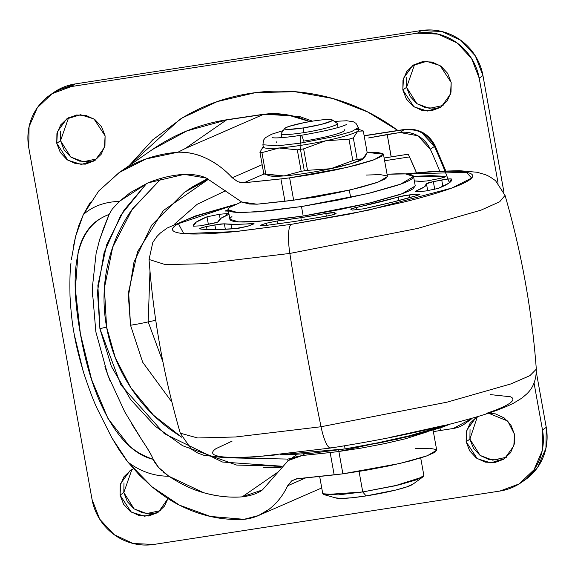 <?xml version="1.0" encoding="UTF-8"?>
<svg xmlns="http://www.w3.org/2000/svg" width="575" height="575" viewBox="0 0 575 575"><rect width="100%" height="100%" fill="white"/><g stroke="black" fill="none" stroke-linecap="round" stroke-linejoin="round"><path stroke-width="0.86" d="M281.369 133.242A28.534 3.04 -10.2 0 0 303.399 132.703A28.534 3.04 169.8 0 1 281.197 133.537M303.521 127.902A24.251 2.587 169.8 0 1 284.798 128.362A24.251 2.587 169.8 0 1 313.512 120.987L322.065 119.873L328.555 119.456L331.998 119.794L331.861 120.843L321.497 124.344L303.521 127.902L288.478 129.44L285.035 129.095L285.171 128.045L288.858 126.45L304.197 122.633L313.512 120.987A24.251 2.587 169.8 0 1 332.35 120.06A24.251 2.587 169.8 0 1 303.521 127.902L303.399 132.703L303.521 127.902M263.278 146.891A48.508 5.168 -10.2 0 0 279.033 147.998A48.508 5.168 -10.2 0 0 301.041 145.317L300.639 143.089A6.85 1.553 -98.8 0 1 301.02 135.341A6.85 1.553 -98.8 0 1 303.463 141.134L303.363 140.573L303.463 141.134A34.809 3.709 -10.2 0 0 344.878 130.194M272.572 137.713C276.323 138.302 285.804 137.511 301.005 135.341A6.85 1.553 81.2 0 0 300.639 143.089L277.596 145.842L262.89 144.763L277.596 145.842L300.639 143.089L334.65 136.44L351.713 131.546L358.369 127.585L351.713 131.546L334.65 136.44L300.639 143.089L301.041 145.317L300.452 149.356A54.215 5.779 -10.2 0 0 303.629 148.853L325.73 140.789A48.508 5.168 169.8 0 1 301.041 145.317A48.508 5.168 169.8 0 1 279.033 147.998L261.927 152.612L265.787 174.081L284.057 175.921L301.171 171.307A54.215 5.779 -10.2 0 0 304.312 170.833A54.215 5.779 -10.2 0 0 307.496 170.329L303.629 148.853A54.215 5.779 169.8 0 1 300.452 149.356L304.312 170.833L300.452 149.356A54.215 5.779 169.8 0 1 297.304 149.831L301.171 171.307L297.304 149.831L279.033 147.998L297.304 149.831A54.215 5.779 -10.2 0 0 300.452 149.356L301.041 145.317A48.508 5.168 -10.2 0 0 325.73 140.789L303.629 148.853L307.496 170.329L330.747 168.712L352.849 160.648A54.215 5.779 -10.2 0 0 357.183 159.354L362.746 159.124L367.152 152.454L363.285 130.978L367.152 152.454L365.111 156.522L362.746 159.124A48.508 5.168 -10.2 0 0 363.148 158.822M314.999 197.203L336.181 193.006L314.999 197.203L306.504 198.346L314.999 197.203M322.776 493.731L338.352 494.874L362.753 491.956L359.066 471.45L362.753 491.956L324.163 494.673L322.776 493.731L319.664 476.445M335.426 497.763A39.948 4.255 -10.2 0 0 366.11 495.916L362.753 491.956L366.11 495.916L395.708 490.051L406.705 486.917L412.915 484.193M363.285 130.978L357.722 131.201L353.316 137.878L357.183 159.354L353.316 137.878A54.215 5.779 169.8 0 1 348.982 139.179L352.849 160.648L348.982 139.179L325.73 140.789L348.982 139.179A54.215 5.779 -10.2 0 0 353.316 137.878L357.722 131.201A48.508 5.168 169.8 0 1 325.73 140.789A48.508 5.168 -10.2 0 0 357.722 131.201L363.285 130.978M269.337 175.72A48.508 5.168 -10.2 0 0 284.057 175.921A48.508 5.168 -10.2 0 0 306.065 173.24A48.508 5.168 -10.2 0 0 330.747 168.712L307.496 170.329A54.215 5.779 169.8 0 1 304.312 170.833A54.215 5.779 169.8 0 1 301.171 171.307L284.057 175.921L265.787 174.081A54.215 5.779 169.8 0 1 263.796 173.758A54.215 5.779 -10.2 0 0 265.787 174.081L261.927 152.612A54.215 5.779 169.8 0 1 259.936 152.289L263.796 173.758L259.936 152.289A54.215 5.779 -10.2 0 0 261.927 152.612L279.033 147.998A48.508 5.168 169.8 0 1 263.939 145.913M357.743 129.016A48.508 5.168 169.8 0 1 357.722 131.201M358.757 130.065L356.306 129.583M263.221 146.596L259.936 152.289M263.796 173.758L264.442 174.017M363.263 158.722L357.183 159.354A54.215 5.779 169.8 0 1 352.849 160.648L330.747 168.712A48.508 5.168 -10.2 0 0 362.746 159.124L351.498 163.544L330.747 168.712A48.508 5.168 169.8 0 1 306.065 173.24A48.508 5.168 169.8 0 1 284.057 175.921L270.624 176.022L269.057 175.627M335.656 497.878L341.327 498.439L352.015 497.749L366.11 495.916A39.948 4.255 -10.2 0 0 412.872 484.229L422.905 476.912L394.781 485.861L362.753 491.956L398.762 484.919L416.825 479.737L423.876 475.539L422.905 476.912M297.246 135.901L297.138 135.283M337.345 123.733A28.534 3.04 169.8 0 1 303.399 132.703A28.534 3.04 -10.2 0 0 337.309 123.474M148.178 321.885L149.982 270.998L148.178 321.885L155.76 320.289L148.178 321.885A28.534 3.04 169.8 0 1 130.525 325.242A28.534 3.04 -10.2 0 0 148.178 321.885L162.948 361.955L148.178 321.885M174.62 224.063L197.175 204.305L225.817 190.67L197.175 204.305L174.62 224.063M208.725 179.084L163.379 210.515L137.504 251.828L128.627 291.827L130.525 325.242L128.412 296.298L134.004 261.984L151.642 225.156L184.41 192.294L208.725 179.091M207.683 178.624L184.41 192.294M468.74 421.08A28.534 27.622 -124.7 0 0 472.204 418.183L468.567 421.202M161.733 178.128L132.387 208.977L112.729 247.077L104.406 287.924L106.583 327.046L99.913 328.706L97.47 291.503L104.132 252.497L120.8 215.237L146.553 183.504L123.97 210.285L106.663 244.785L97.872 285.387L99.913 328.706L111.378 366.376L130.633 399.582L155.286 426.283L182.627 445.733L236.656 465.067L282.009 466.224L222.525 462.027L164.227 433.572L120.908 384.97L99.913 328.706L106.583 327.046C102.868 306.403 103.184 285.947 107.518 265.679C111.859 245.41 119.895 226.866 131.625 210.055L161.69 178.135M280.78 467.813L263.415 467.317M449.398 182.792A512.339 496.024 -124.7 0 0 434.434 146.424A28.534 27.622 -124.7 0 0 404.117 129.684L364.162 135.851L404.117 129.684L400.02 132.516L387.205 134.493L391.223 156.831L408.257 154.208L416.473 172.773A489.512 473.922 55.3 0 0 408.257 154.208L384.136 158.01M239.674 182.39L243.987 182.749L264.213 173.93L243.987 182.749L280.916 178.904A68.475 7.303 169.8 0 0 289.635 177.847L280.916 178.904L284.934 201.243L280.916 178.904A542.124 57.795 169.8 0 1 243.987 182.749L237.827 181.75L232.243 177.74C224.157 169.036 215.273 162.481 205.613 158.06C196.233 153.769 187.026 151.814 177.977 152.195C155.983 154.1 136.555 160.763 119.693 172.177L98.713 190.993L83.332 214.604C92.618 206.274 104.636 201.868 119.37 201.387L147.868 182.929L184.194 174.362L206.332 178.063L241.716 201.998L257.025 204.197A542.124 57.795 -10.2 0 0 284.934 201.243A68.475 7.303 -10.2 0 0 293.652 200.186L289.635 177.847L312.405 174.383L335.613 169.948L356.471 165.075L372.463 160.36L381.678 156.357L382.993 153.554L376.258 152.289L367.137 152.404L383.446 154.201L374.037 159.8L346.847 167.447L289.635 177.847L293.652 200.186L350.872 189.786L378.055 182.138L387.471 176.539L383.446 154.201M296.499 478.817L291.64 480.858L287.665 485.76L305.735 477.882L287.665 485.76C283.058 495.449 276.791 503.341 268.87 509.421L258.427 515.559L244.03 519.318L210.393 516.443L179.465 505.152C200.33 515.775 221.849 520.497 244.03 519.318C253 518.442 261.28 515.143 268.87 509.421C276.668 503.542 282.936 495.657 287.665 485.76L291.64 480.858L297.239 478.723A542.124 57.795 -10.2 0 0 334.168 474.878A68.475 7.303 -10.2 0 0 342.887 473.822L338.869 451.483L361.639 448.018L384.848 443.584L405.706 438.711L427.419 431.789L338.869 451.483L342.887 473.822L400.107 463.421L427.29 455.774L436.705 450.175L433.097 430.15M126.572 460.417L119.392 450.283L111.809 437.747L127.858 462.041C140.314 471.457 153.971 476.186 168.827 476.237C181.197 484.294 192.783 489.771 203.579 492.682C217.307 496.462 230.18 497.849 242.219 496.843L278.243 471.902L242.219 496.843C251.095 495.736 257.83 493.429 262.423 489.922L288.255 460.546L294.903 457.154L302.234 455.493L330.151 452.539A68.475 7.303 -10.2 0 0 338.869 451.483A68.475 7.303 169.8 0 1 330.151 452.539L334.168 474.878L330.151 452.539A542.124 57.795 169.8 0 1 302.234 455.493L288.255 460.546L262.423 489.922L242.219 496.843C229.245 497.763 216.373 496.369 203.579 492.682L168.827 476.237C153.971 476.186 140.314 471.457 127.858 462.041L151.972 486.795L179.465 505.152C171.422 501.249 162.258 495.132 151.972 486.795L139.445 475.151L127.492 461.588M111.809 437.747L97.355 408.947C93.977 402.047 89.535 390.368 84.029 373.901C79.12 357.513 75.871 344.418 74.297 334.614L82.987 370.544M384.625 160.748L409.508 156.91L384.625 160.748M291.396 458.376L287.701 459.073L234.586 457.959L287.701 459.073L287.946 460.762L287.701 459.073M181.822 437.302L171.235 430.186C154.251 417.809 140.156 402.68 128.958 384.812C117.753 366.936 110.299 347.681 106.583 327.046L115.28 357.7L130.935 387.888L153.489 415.207L181.815 437.28M207.661 178.617L193.157 186.422L186.897 190.577M226.485 119.967A28.534 5.786 -98.9 0 1 227.103 119.693A28.534 5.786 81.1 0 0 226.485 119.967L263.336 114.461L286.76 114.684L309.853 121.584L298.669 117.386C285.121 113.713 273.341 112.743 263.336 114.461L185.229 148.53L226.485 119.967L186.932 130.899L152.447 149.507L119.061 172.615L146.064 158.937L177.977 152.195L185.229 148.53L226.485 119.967L263.336 114.461L185.229 148.53L177.977 152.195C188.162 152.088 197.376 154.042 205.613 158.06C215.474 162.653 224.351 169.215 232.243 177.74L262.164 164.694L232.243 177.74L237.827 181.75M71.401 259.404L75.577 236.483L78.904 225.314L83.332 214.604L90.354 202.184M98.677 191.044L119.061 172.615M163.12 471.874L168.827 476.237L158.628 467.489L153.223 459.36C151.613 455.177 147.847 448.737 141.932 440.04L131.589 423.71M109.947 380.592L104.866 366.742M92.244 296.384L92.352 284.28M99.037 241.665L103.723 227.851L109.149 214.41L112.168 209.235L119.37 201.387L130.245 192.639L147.868 182.929C160.008 177.934 172.112 175.08 184.194 174.362C193.243 174.167 200.625 175.404 206.332 178.063L241.716 201.998L249.306 204.017L257.025 204.197L293.652 200.186L316.423 196.722L339.631 192.287L360.489 187.414L376.481 182.692L385.696 178.696L387.457 176.46M440.364 430.481L440.012 427.973L440.457 430.467L433.37 431.645M297.239 478.723L342.887 473.822L365.657 470.35L388.865 465.915L409.723 461.049L425.716 456.327L434.93 452.324L436.691 450.088M436.245 449.521L429.511 448.256L415.538 448.68M440.457 430.467L453.272 428.49L469.006 420.081L470.134 418.772A28.534 27.622 55.3 0 1 464.65 423.919A28.534 27.622 55.3 0 1 453.272 428.49L440.457 430.467M439.695 171.062A512.339 496.024 -124.7 0 0 430.337 149.263L417.845 135.743L400.02 132.516L368.604 137.942L387.205 134.493L391.129 156.846M404.836 129.404A28.534 6.462 -98.8 0 0 404.117 129.684C413.77 129.562 419.714 130.64 421.942 132.911L434.434 146.424L435.095 145.763A28.534 1.301 155.5 0 1 434.434 146.424L430.337 149.263L434.434 146.424A512.339 496.024 55.3 0 1 444.827 170.833M302.234 455.493L304.484 453.941L302.234 455.493M387.011 175.893L380.276 174.627L366.304 175.052M158.635 467.497C155.272 463.371 153.468 460.654 153.223 459.36C143.161 455.86 135.003 451.174 128.764 445.309L107.935 418.449L91.597 379.529L80.385 333.737L75.347 288.995L78.099 252.497C80.234 242.779 84.058 234.542 89.571 227.772C93.79 222.353 100.316 217.896 109.149 214.41L99.77 239.186L96.133 253.237L92.216 288.938L95.853 331.847L107.82 375.108L124.753 411.887L141.932 440.04C148.17 449.398 151.937 455.838 153.223 459.36C118.457 451.368 91.569 399.043 80.385 333.737C67.943 265.679 77.532 225.903 109.149 214.41L112.175 209.221L119.37 201.387C104.636 201.868 92.618 206.274 83.332 214.604L75.577 236.483L73.198 247.451M71.013 262.861C70.021 269.459 69.69 280.528 70.013 296.075C70.912 311.923 72.342 324.774 74.297 334.614M161.783 470.688L159.757 468.704M281.391 467.001L273.779 466.979M151.886 149.895L152.44 149.507C175.08 133.953 199.956 124.02 227.082 119.701L264.313 114.138L299.446 116.488L312.469 121.153M263.336 114.461A28.534 9.013 -98.2 0 1 264.356 114.138A28.534 9.013 81.8 0 0 263.336 114.461M404.117 129.684L400.02 132.516A28.534 27.622 55.3 0 1 430.337 149.263M171.932 402.141L142.686 362.243L130.525 325.242M397.864 130.475L367.677 111.974L332.86 98.505L294.788 91.698L255.487 92.64L217.307 101.574L182.505 117.782L152.785 139.782L129.095 165.672L179.558 119.578C201.322 106.023 224.954 97.283 250.456 93.351C275.95 89.413 301.365 90.591 326.708 96.873C352.044 103.162 375.374 114.073 396.7 129.619L397.864 130.475M414.654 64.343L406.597 87.321L402.838 89.923L403.47 78.329L412.713 65.55L426.6 61.345L440.048 65.55L451.174 82.469L451.023 92.158L447.221 100.934L440.335 107.468L431.423 110.767L421.842 110.328L413.037 106.21L406.367 99.044L402.838 89.923L402.982 80.241L406.791 71.458L413.669 64.925L422.582 61.626L432.17 62.071L440.967 66.183L447.645 73.348L451.174 82.469L450.534 94.063L441.298 106.842L427.412 111.047L413.957 106.849L402.838 89.923L406.597 87.321L416.853 103.644L429.388 108.352L443.109 105.448M68.59 117.738L60.526 140.717L56.767 143.319L57.407 131.725L66.642 118.946L80.529 114.741L93.984 118.939L105.103 135.865L104.959 145.547L101.15 154.33L94.271 160.863L85.359 164.162L75.771 163.717L66.973 159.606L60.296 152.44L56.767 143.319L56.911 133.637L60.72 124.854L67.598 118.321L76.511 115.022L86.099 115.467L94.897 119.578L101.574 126.744L105.103 135.865L104.47 147.459L95.227 160.238L81.341 164.443L67.886 160.245L56.767 143.319L60.526 140.717L70.782 157.04L83.317 161.748L97.046 158.844M131.891 469.552L123.826 492.531L120.067 495.132L123.596 504.253L130.273 511.419L139.071 515.531L148.659 515.976L157.572 512.677L164.45 506.144L167.972 498.554L158.528 512.052L144.641 516.257L131.193 512.059L120.067 495.132L123.826 492.531L134.083 508.853L146.618 513.561L160.346 510.658M477.387 416.659L469.897 439.135L466.138 441.737L469.667 450.857L476.344 458.023L485.142 462.142L494.73 462.58L503.643 459.281L510.521 452.748L514.33 443.965L514.474 434.283L507.725 421.029L488.448 413.181L495.47 413.885L504.268 417.996L510.945 425.162L514.474 434.283L513.834 445.877L504.598 458.656L490.712 462.861L477.257 458.663L466.138 441.737L469.897 439.135L480.154 455.457L492.689 460.165L506.41 457.262M53.425 92.697L55.904 91.058L75.153 83.936L421.216 30.547L441.916 31.503L460.913 40.387L475.324 55.854L482.95 75.541L503.959 192.302L482.95 75.541L479.191 78.142L482.95 75.541A54.215 52.483 -124.7 0 0 421.216 30.547L417.457 33.149L421.216 30.547L75.153 83.936L71.386 86.538L417.457 33.149A54.215 52.483 55.3 0 1 479.191 78.142L498.079 183.13L479.191 78.142L471.565 58.456L457.154 42.988L438.157 34.105L417.457 33.149L71.386 86.538L52.145 93.66L37.282 107.769L29.066 126.73L28.75 147.646L92.05 499.459L99.676 519.146L114.087 534.613L133.084 543.497L153.784 544.453L499.848 491.064L519.096 483.942L533.952 469.832L542.175 450.872L542.491 429.956L534.06 383.101L542.491 429.956L546.25 427.354L536.374 372.463L546.25 427.354L542.491 429.956A54.215 52.483 55.3 0 1 521.791 482.145A54.215 52.483 55.3 0 1 499.848 491.064L153.784 544.453A54.215 52.483 55.3 0 1 92.05 499.459L28.75 147.646A54.215 52.483 55.3 0 1 49.45 95.457A54.215 52.483 55.3 0 1 71.386 86.538L75.153 83.936A54.215 52.483 -124.7 0 0 53.209 92.855M476.158 417.27L466.771 430.143L466.138 441.737L466.282 432.055L470.091 423.272L476.97 416.738M120.067 495.132L120.211 485.451L124.02 476.668L130.906 470.134L133.493 468.733L129.943 470.76L120.707 483.539L120.067 495.132M525.55 479.543A54.215 52.483 -124.7 0 0 546.25 427.354L545.934 448.27L537.718 467.231L524.616 480.19M476.014 417.364L476.833 416.825M435.182 108.165L425.601 107.719L416.796 103.608L410.126 96.442L406.597 87.321L406.741 77.639M89.118 161.561L79.53 161.115L70.732 157.004L64.055 149.838L60.526 140.717L60.67 131.035M152.418 513.374L142.83 512.929L134.032 508.817L127.355 501.652L123.826 492.531L123.977 482.842M498.489 459.978L488.901 459.533L480.103 455.422L473.426 448.256L469.897 439.135L470.041 429.453M445.143 176.338C446.222 176.755 444.065 177.538 438.675 178.688L427.009 180.931L420.814 181.427L427.009 180.931L438.675 178.688L444.403 177.229L445.143 176.338L431.027 175.619L413.54 176.36L445.589 176.618M426.506 184.072L426.456 183.799C426.679 183.26 428.979 182.541 433.349 181.628L441.722 179.975C447.386 178.933 450.699 178.638 451.67 179.077C452.503 181.369 447.997 184.489 438.157 188.428L425.838 190.972L438.157 188.428L448.924 183.138L451.67 179.077L448.507 178.954L433.349 181.628L426.456 183.799L424.206 186.947L416.034 191.015L415.459 191.755L425.838 190.972L418.83 191.683L415.186 191.59L416.034 191.015L416.178 191.827L416.034 191.015A105.57 11.256 169.8 0 0 426.485 183.935A105.57 11.256 169.8 0 0 426.456 183.799L426.449 183.784M350.973 209.429C350.52 209.013 352.367 208.337 356.514 207.403A105.57 11.256 169.8 0 0 398.338 196.981L398.978 200.51L398.338 196.981L409.263 194.911L416.278 194.199L419.923 194.292L417.702 195.335C402.593 199.812 384.517 204.312 363.472 208.84L352.518 210.076L363.472 208.84L392.818 202.069L417.702 195.335L419.872 194.221L416.278 194.199L403.585 195.766L351.986 208.617L350.973 209.429L352.518 210.076L350.843 209.336M325.853 213.476A105.57 11.256 169.8 0 1 300.847 217.673L301.343 220.426L300.847 217.673L277.121 220.994L266.491 223.193L261.661 224.818L260.439 225.795L264.831 225.608L295.564 221.332L264.831 225.608L260.173 225.63L261.661 224.818L261.848 225.867L261.661 224.818L266.491 223.193L266.886 225.357L266.491 223.193L277.121 220.994L277.646 223.948L277.121 220.994A105.57 11.256 169.8 0 0 300.847 217.673L325.853 213.476L334.406 212.714L331.408 212.693L325.853 213.476L326.334 216.171L325.853 213.476M200.021 228.922C198.943 228.498 201.099 227.714 206.49 226.564L214.87 224.904L224.358 223.826A105.57 11.256 169.8 0 0 251.447 223.61L251.685 224.918L251.447 223.61L254.1 223.797L247.782 226.234L235.146 228.642C218.852 229.878 207.151 229.964 200.021 228.922L214.137 229.641L235.146 228.642A8.56 0.913 169.8 0 0 239.085 228.167L247.782 226.234L254.057 223.725L235.355 224.351L224.358 223.826L220.635 223.991L206.49 226.564L200.761 228.023L199.604 228.785M218.716 221.468L218.716 221.454C218.486 221.993 216.193 222.719 211.816 223.625L200.158 225.86L193.495 226.176L200.158 225.86L216.847 222.403L218.716 221.454L220.958 218.306L229.138 214.245M229.914 219.305L238.675 221.878L258.463 221.389L303.197 216.049L301.494 206.554L256.752 211.902L236.965 212.383L228.203 209.81L229.914 219.305M180.306 433.205L197.663 437.978L235.657 436.971L321.037 426.743L235.657 436.971L197.663 437.978L180.306 433.205C163.846 376.381 153.432 318.471 149.047 259.476L165.327 264.608L203.363 263.745L289.85 253.438A28.534 6.462 -98.8 0 1 291.194 224.358L235.118 231.603L183.727 233.594L178.408 223.668L233.888 205.074L198.979 215.237C187.687 219.046 179.961 222.396 175.792 225.278C171.63 228.16 171.35 230.352 174.958 231.869C178.559 233.378 185.768 234.097 196.592 234.011C207.41 233.924 221.016 233.04 237.41 231.373L291.194 224.358A28.534 6.462 81.2 0 0 289.85 253.438L203.363 263.745L165.327 264.608L149.047 259.476L152.835 242.327L157.018 236.375L160.324 233.062L167.296 227.973L195.284 215.984L235.089 204.52M321.037 426.743A855.981 193.926 -98.8 0 1 304.498 340.745A855.981 193.926 -98.8 0 1 289.85 253.438A855.981 193.926 81.2 0 0 304.498 340.745A855.981 193.926 81.2 0 0 321.037 426.743A28.534 6.462 81.2 0 0 330.654 448.018A28.534 6.462 -98.8 0 1 321.037 426.743L447.134 402.141L510.715 383.978L529.934 375.64L536.31 369.15L529.934 375.64L510.715 383.978L447.134 402.141L321.037 426.743M329.985 447.947L331.38 447.731A28.534 6.462 -98.8 0 1 330.654 448.018M280.133 454.717L345.101 448.91L344.54 445.805L345.101 448.91L381.261 442.542L414.87 435.095L440.802 427.707L450.268 424.106L397.361 439.185L345.101 448.91L311.887 453.244L286.688 454.868L280.111 454.724M389.943 437.41L444.374 425.356M486.378 413.396C497.67 409.58 505.403 406.238 509.565 403.355C513.727 400.473 514.007 398.274 510.406 396.764L490.482 394.615M232.135 441.097L215.984 448.651C211.823 451.533 211.542 453.725 215.143 455.242C218.752 456.751 225.961 457.47 236.785 457.384C247.602 457.298 261.208 456.421 277.596 454.746M505.044 195.414L499.653 201.796L481.031 210.127L417.407 228.483L289.85 253.438L417.407 228.483L481.031 210.127L499.653 201.796L505.051 195.421L495.528 180.665L489.526 176.547L485.278 174.592L476.97 172.256L459.181 170.667L431.077 171.58L405.253 173.909M406.568 174.002L466.368 172.32L471.665 178.042L451.893 188.025L367.964 210.299L291.194 224.358L349.751 214.037L404.182 201.976C420.886 197.822 434.887 193.833 446.186 190.023C457.477 186.207 465.211 182.864 469.372 179.982C473.534 177.1 473.814 174.901 470.213 173.384C466.613 171.875 459.396 171.163 448.579 171.249C437.755 171.336 424.149 172.213 407.761 173.88L406.568 174.002M414.352 180.945L420.814 181.427A105.57 11.256 169.8 0 0 414.352 180.945M335.944 213.361C336.238 213.929 333.593 214.763 328.009 215.862L295.564 221.332L328.009 215.862L334.24 214.41L335.944 213.361L334.406 212.714L334.679 214.267L334.406 212.714L336.08 213.483M193.495 226.176C192.661 223.883 197.167 220.764 207.007 216.825L219.327 214.288L228.857 213.426L219.327 214.288L207.007 216.825L196.24 222.123L193.416 225.903M228.44 211.104L225.249 210.96L228.174 209.71L225.299 211.039L228.893 211.061M231.948 216.61C229.375 218.392 229.202 219.751 231.43 220.685C233.651 221.619 238.107 222.058 244.785 222.007L269.991 220.376L303.197 216.049L339.358 209.674L372.967 202.228L398.906 194.846C405.878 192.488 410.651 190.426 413.224 188.643L415.222 185.775M413.547 176.46L405.49 173.923L387.054 174.225L398.669 173.758C405.353 173.708 409.81 174.146 412.031 175.08C414.259 176.015 414.086 177.373 411.513 179.148C408.94 180.931 404.168 182.994 397.196 185.351L371.256 192.733L337.654 200.179L301.494 206.554L303.197 216.049L369.222 203.147L402.335 193.646L415.251 185.955L413.547 176.46L400.624 184.151L367.511 193.653L301.494 206.554L268.281 210.881L243.081 212.513C236.397 212.563 231.948 212.125 229.72 211.19C227.492 210.256 227.671 208.897 230.237 207.115L241.593 201.947M227.47 209.918L227.693 211.162L227.47 209.918M207.007 216.825L208.358 224.307L207.007 216.825M219.327 214.288L220.16 218.91L219.327 214.288M226.342 213.569L226.651 215.287L226.342 213.569M230.949 224.315L231.768 228.886M218.716 221.454A105.57 11.256 169.8 0 1 218.68 221.325A105.57 11.256 169.8 0 1 228.893 214.338M206.49 226.564L207.029 229.533L206.49 226.564M214.87 224.904L215.718 229.619L214.87 224.904M224.358 223.826L225.335 229.281L224.358 223.826M409.263 194.911L409.752 197.62L409.263 194.911M416.278 194.199L416.544 195.68L416.278 194.199M356.514 207.403L356.967 209.94L356.514 207.403M433.349 181.628L434.75 189.427L433.349 181.628M441.722 179.975L442.887 186.422L441.722 179.975M281.189 133.688L281.901 137.633M284.733 128.441L281.29 133.335M276.266 141.781L276.367 142.341M283.223 130.597L271.644 134.227L265.449 137.662L263.623 140.013L262.89 144.763L263.293 146.999M338.093 449.966L338.38 451.548M336.095 498.029L324.163 494.673M358.685 129.339L362.602 130.705M264.478 174.031L269.316 175.713M423.876 475.539L420.706 457.959M349.327 190.145L350.649 197.498M301.005 135.341C325.68 131.057 340.953 127.391 346.833 124.351M358.764 129.821L358.369 127.585L356.018 123.388L353.488 121.821L346.797 120.764L334.37 121.39M344.784 129.454L344.885 130.007M332.199 119.902L337.13 123.287M337.353 123.582L338.064 127.528M472.262 418.169L465.455 423.358M130.245 192.639L131.143 192.014M321.734 487.945L259.613 515.042M297.009 454.487L288.118 460.64M364.133 135.678L404.786 129.411C418.543 128.117 428.648 133.565 435.095 145.763L445.74 170.804M53.842 92.417L50.075 95.019M524.925 479.981L521.158 482.583M505.051 195.421C521.511 252.245 531.933 310.155 536.31 369.15C536.418 385.286 528.547 392.028 526.801 393.897L521.892 398.094L513.669 403.118C503.995 407.977 490.985 412.764 474.627 417.479C433.967 429.13 385.997 439.307 330.711 448.011L254.667 457.017L226.938 457.973L204.003 455.335L197.908 453.114L191.231 449.097L180.313 433.219M427.714 190.742L426.485 183.935"/></g></svg>
